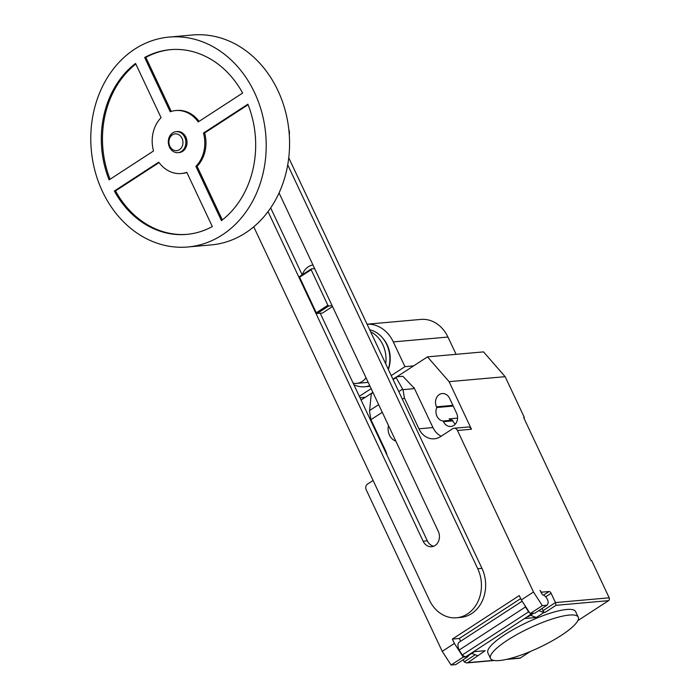 <?xml version="1.0" encoding="UTF-8"?>
<svg xmlns="http://www.w3.org/2000/svg" width="700" height="700" viewBox="0 0 700 700"><rect width="100%" height="100%" fill="white"/><g stroke="black" fill="none" stroke-linecap="round" stroke-linejoin="round"><path stroke-width="1.05" d="M176.164 131.661L177.327 131.556A10.535 8.759 84.9 0 1 185.867 137.112A10.535 8.759 84.9 0 1 179.191 152.548L178.028 152.653A10.535 8.759 84.9 0 1 169.487 147.096A10.535 8.759 84.9 0 1 176.164 131.661A10.535 8.759 84.9 0 1 184.695 137.209A10.535 8.759 84.9 0 1 178.028 152.653M182.009 138.303A8.426 7.009 84.9 0 1 179.419 149.695A8.426 7.009 84.9 0 1 169.838 146.213A8.426 7.009 84.9 0 1 172.428 134.829A8.426 7.009 84.9 0 1 182.009 138.303M169.181 37.074L192.535 35A105.368 87.561 84.9 0 1 277.891 90.519A105.368 87.561 84.9 0 1 211.164 244.921L187.81 246.986A105.368 87.561 84.9 0 1 102.454 191.468A105.368 87.561 84.9 0 1 169.181 37.074A105.368 87.561 84.9 0 1 254.537 92.593A105.368 87.561 84.9 0 1 187.81 246.986M288.803 129.553A8.426 7.009 84.9 0 1 289.275 134.89M203.472 133.079L247.879 104.204A92.724 77.053 84.9 0 1 221.445 220.631L195.904 166.373A31.614 26.267 -95.1 0 0 203.472 133.079L204.636 132.974A31.614 26.267 84.9 0 1 197.076 166.268L222.329 219.94M195.904 166.373L197.076 166.268M248.089 104.72L204.636 132.974M114.354 191.013L158.769 162.138A31.614 26.267 -95.1 0 0 181.291 173.521A31.614 26.267 -95.1 0 0 186.786 172.305L212.319 226.564A92.724 77.053 84.9 0 1 186.69 234.395A92.724 77.053 84.9 0 1 114.354 191.013L115.526 190.907A92.724 77.053 -95.1 0 0 187.276 234.343M186.9 172.55A31.614 26.267 84.9 0 1 182.455 173.416L181.291 173.521M159.093 162.584L115.526 190.907M153.519 150.99L109.112 179.865A92.724 77.053 84.9 0 1 135.546 63.429L161.079 117.688A31.614 26.267 -95.1 0 0 153.519 150.99M135.826 64.015A92.724 77.053 -95.1 0 0 110.066 179.235M175.7 110.547A31.614 26.267 -95.1 0 0 170.205 111.755L144.673 57.496A92.724 77.053 84.9 0 1 170.301 49.665A92.724 77.053 84.9 0 1 242.638 93.056L198.222 121.922A31.614 26.267 -95.1 0 0 175.7 110.547L176.864 110.442A31.614 26.267 84.9 0 1 199.071 121.38M144.673 57.496L145.845 57.391L171.255 111.405M170.879 49.621A92.724 77.053 -95.1 0 0 145.845 57.391M332.106 305.69L328.72 305.988L327.863 305.252L311.15 269.745L311.273 268.922L299.723 276.439L299.591 277.261L316.304 312.769L317.161 313.504L322.499 313.031L332.5 306.521M311.273 268.922L314.668 268.625M311.15 269.745L299.591 277.261M327.863 305.252L316.304 312.769M328.72 305.988L317.161 313.504M366.03 377.773A16.861 14.009 84.9 0 1 356.729 383.373A16.861 14.009 84.9 0 1 353.132 383.136M302.312 274.759A16.861 14.009 84.9 0 1 312.953 264.985M356.729 383.373L367.159 382.445A16.861 14.009 -95.1 0 0 368.165 382.314M268.03 211.593L423.124 541.196A10.509 8.732 -95.1 0 0 431.637 546.726A10.509 8.732 -95.1 0 0 438.287 531.335L279.046 192.929M433.711 546.236A10.509 8.732 84.9 0 1 427.332 540.82L320.233 313.233M302.172 274.846L270.664 207.891M287.709 164.867L477.741 568.706A33.486 27.825 84.9 0 1 456.531 617.767A33.486 27.825 84.9 0 1 429.406 600.128L253.741 226.809M456.531 617.767L460.74 617.4A33.486 27.825 -95.1 0 0 481.941 568.33L288.741 157.754M353.876 384.72A28.665 23.817 -95.1 0 0 364.709 386.767A28.665 23.817 -95.1 0 0 369.74 385.656M385.709 363.825A28.665 23.817 -95.1 0 0 382.856 344.776A28.665 23.817 -95.1 0 0 370.641 331.809M364.709 386.767L368.541 386.426A28.665 23.817 -95.1 0 0 370.011 386.243M388.229 369.171A28.665 23.817 -95.1 0 0 386.689 344.435A28.665 23.817 -95.1 0 0 382.086 337.374A28.665 23.817 -95.1 0 0 369.679 329.752M388.351 369.434A27.326 22.706 -95.1 0 0 390.224 358.225A27.326 22.706 -95.1 0 0 389.786 353.273A27.326 22.706 -95.1 0 0 387.205 344.934A27.326 22.706 -95.1 0 0 382.812 338.205L382.086 337.374M390.224 358.225L390.224 358.041A25.314 21.035 -95.1 0 0 389.821 353.456L389.786 353.273M367.071 324.214A33.46 27.808 84.9 0 1 393.304 341.906L404.95 366.66L391.239 375.576M456.085 354.331L447.956 337.05A33.46 27.808 -95.1 0 0 420.849 319.419L367.062 324.196M413.621 365.89L404.95 366.66M371.14 388.64L359.336 396.314M365.321 397.285L360.01 397.757M499.38 660.546A48.475 10.885 154.8 0 0 550.725 641.681A48.475 10.885 154.8 0 0 578.235 617.164A48.475 10.885 154.8 0 0 569.354 615.055A48.475 10.885 154.8 0 0 535.133 625.503A48.475 10.885 154.8 0 0 490.499 658.446A48.475 10.885 154.8 0 0 499.38 660.546M490.499 658.446L487.883 652.872A48.475 10.885 -25.2 0 1 532.508 619.929A48.475 10.885 -25.2 0 1 566.729 609.481A48.475 10.885 -25.2 0 1 575.61 611.59L578.235 617.164M474.504 651.648L468.282 655.699A5.478 2.791 -123 0 1 467.084 655.918M541.126 592.751L542.054 592.148A2.109 1.076 -123 0 1 540.015 590.398L542.535 594.86A5.478 2.791 -123 0 1 547.418 599.419A5.478 2.791 -123 0 1 547.872 603.741L547.006 605.264L542.334 605.675L533.479 592.008L521.308 599.926L530.171 613.585L542.334 605.675M382.279 412.309L370.947 419.676L369.521 411.416L371.28 393.803L372.846 392.254M392.945 379.19L396.559 376.836L396.13 377.641L402.981 389.664L404.408 397.915L402.377 399.236M396.13 377.641L393.129 379.592M373.039 392.656L371.28 393.803M413.674 387.616L402.859 376.276L396.559 376.836M413.201 388.754L413.936 387.45L413.201 388.754L402.981 389.664M404.408 397.915L418.941 428.811L432.959 427.569L413.936 387.45M387.065 455.254A18.97 15.759 -95.1 0 0 385.481 450.564L370.947 419.676M442.225 651.341L451.089 665L463.251 657.09L454.387 643.431L442.225 651.341L366.205 489.79A4.218 3.5 84.9 0 1 367.5 484.102L373.1 480.463M454.387 643.431L452.349 639.091L459.358 638.461L520.686 598.596M521.308 599.926L519.269 595.577L452.349 639.091M418.941 428.811A18.97 15.759 -95.1 0 0 434.306 438.812A18.97 15.759 -95.1 0 0 440.501 436.642L452.664 428.733A4.218 3.5 84.9 0 1 454.046 428.251A4.218 3.5 84.9 0 1 457.459 430.465L533.479 592.008M542.054 592.148L549.062 591.526L543.497 595.14M577.841 620.611L608.545 600.653A2.109 1.75 -95.1 0 0 609.192 597.809L555.476 602.569L551.101 593.285A2.109 1.076 57 0 0 549.062 591.526M538.816 610.584L543.883 612.535L536.279 617.479L524.606 618.52L532.105 613.41M530.171 613.585L534.844 613.174L547.006 605.264M527.31 616.761A5.478 2.791 57 0 0 528.509 616.543L533.514 613.288M459.358 638.461L460.653 641.218M522.156 601.23L459.323 642.075A9.275 4.716 57 0 0 459.13 650.072L462.306 654.964L528.614 611.852L525.446 606.961L459.13 650.072M525.446 606.961A9.275 4.716 -123 0 1 524.808 605.316M462.306 654.964A6.326 3.22 57 0 0 465.894 656.688L473.506 651.744L485.179 650.702L467.784 662.664L466.629 662.944L464.222 661.903L463.207 659.741M465.894 656.688L532.201 613.576A6.326 3.22 -123 0 1 531.282 613.489M529.55 612.631A6.326 3.22 -123 0 1 528.614 611.852M468.589 655.497L467.924 656.679L463.251 657.09M451.089 665L455.752 664.589L467.924 656.679M543.883 612.535L545.046 612.439A2.109 1.076 -123 0 1 543.008 610.68L541.992 608.519M536.279 617.479L530.495 615.256M506.354 659.418L519.645 658.245A2.109 1.75 -95.1 0 0 520.336 658L530.355 651.49M471.791 653.415L477.575 655.646M543.008 610.68L555.476 602.569L556.001 605.316L608.545 600.653M432.959 427.569A18.97 15.759 -95.1 0 0 441.158 436.214M454.046 428.251L468.055 427A4.218 3.5 84.9 0 1 471.468 429.223L457.459 430.465M396.812 376.819L427.49 356.869L449.085 381.658L471.468 429.223M361.086 400.041L371.971 392.963M436.826 407.505A9.065 7.534 -95.1 0 0 443.179 421.006L443.494 421.689A9.065 7.534 -95.1 0 0 450.835 426.466A9.065 7.534 -95.1 0 0 456.575 413.184L449.584 398.317A9.065 7.534 -95.1 0 0 442.243 393.549A9.065 7.534 -95.1 0 0 436.502 406.822L436.826 407.505L453.215 406.053M379.689 438.244A9.065 7.534 -95.1 0 0 378.822 437.736M609.192 597.809L591.701 560.639L591.001 560.7L523.679 417.62L524.379 417.559L505.137 376.679L483.543 351.89L427.49 356.869M443.179 421.006L452.515 420.175A9.065 7.534 84.9 0 1 449.129 418.88L457.573 418.136M449.085 381.658L505.137 376.679M455.332 424.086A9.065 7.534 84.9 0 1 452.839 420.858L452.515 420.175M524.379 417.559L523.819 417.926M388.5 425.53A12.241 10.176 -95.1 0 0 395.832 441.105M427.332 540.82L423.124 541.196M481.941 568.33L477.741 568.706M447.956 337.05L393.304 341.906M402.64 389.069L398.773 391.58M378.674 404.644L369.609 410.541M545.676 596.811L551.101 593.285M475.23 654.745L464.222 661.903M520.336 658L507.649 659.129M493.561 660.38L467.784 662.664M545.046 612.439L556.001 605.316M384.142 449.041L384.738 448.989M443.494 421.689L452.839 420.858M436.502 406.822L452.9 405.37M494.218 660.494L466.629 662.944"/></g></svg>
